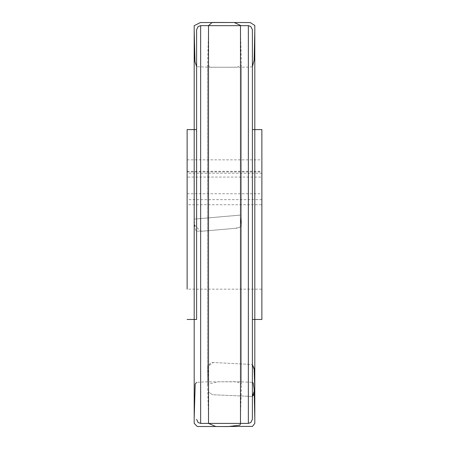 <?xml version="1.0" encoding="UTF-8"?>
<svg xmlns="http://www.w3.org/2000/svg" width="449" height="449" viewBox="0 0 449 449"><rect width="100%" height="100%" fill="white"/><g stroke="black" fill="none" stroke-linecap="round" stroke-linejoin="round"><path stroke-width="0.34" stroke-dasharray="2.25 1.68" d="M252.377 319.458L252.377 129.57M196.623 289.184L196.623 319.458M187.126 177.063L187.126 289.184L187.126 159.844L187.126 177.063L261.874 177.063L261.874 204.75L187.126 204.75M261.874 177.063L261.874 204.75M187.126 129.57L187.126 289.184L261.874 289.184L261.874 129.57M208.516 423.025L208.516 25.644M208.516 391.848L207.808 366.047L211.294 362.416L252.377 364.515L213.46 362.517L207.831 366.311L208.516 391.848L212.422 394.722L252.377 396.461L212.422 394.722L208.516 391.848M194.198 219.101L194.198 129.57L194.198 219.191L194.681 225.05L200.602 231.336L237.869 228.075L241.399 226.217L240.484 215.054L194.198 219.101L240.484 215.144L241.169 223.467L240.67 227.312L233.463 228.462L203.318 231.1L196.022 231.218L194.883 227.514L194.198 219.191L194.198 129.57L194.198 319.458L194.198 219.101M200.664 423.385L200.664 25.644M248.336 25.644L248.336 423.385M187.126 171.939L261.874 171.939M261.874 173.235L187.126 173.235M187.126 193.766L261.874 193.766M261.874 199.62L187.126 199.62M187.126 171.271L261.874 171.271M187.126 159.844L261.874 159.844M254.802 319.458L254.802 129.57M208.516 423.385L208.516 387.504M252.377 66.699L249.049 67.137L210.143 67.288L207.601 64.819L207.601 384.366L208.516 418.249L208.516 30.751L208.516 418.732L208.516 26.003L208.516 418.732L208.516 30.751L208.516 387.42L208.516 30.779L207.601 64.791L207.601 384.209L218.332 381.751L241.859 381.858L252.377 382.329M208.516 388.486L208.516 422.481M240.484 25.716L240.484 422.52L240.484 27.058L240.484 418.238L241.399 384.265L241.399 64.763L237.19 67.299L208.235 67.176L196.623 66.693M240.484 159.844L240.484 423.312L240.484 26.508L240.484 421.97L240.484 30.79L241.399 64.763L241.399 384.265L236.87 381.717L204.761 381.869L196.623 382.329M194.198 319.458L194.198 219.191L194.198 319.458M240.484 215.133L240.484 411.649L240.484 215.133M240.484 37.452L240.484 417.02L240.484 37.452"/><path stroke-width="0.67" d="M252.377 224.517L252.377 419.344L252.377 319.458L261.874 319.458L261.874 129.57L252.377 129.57L252.377 29.685L252.377 224.517M196.623 289.184L196.623 29.685L196.623 129.57L187.126 129.57L187.126 289.184M187.126 319.458L196.623 319.458L196.623 129.57M261.874 289.184L261.874 319.458M208.516 25.644L208.516 423.385M252.377 364.515L254.151 369.331L254.802 389.53L254.802 393.442L252.377 396.461L254.802 389.463L254.117 368.393L252.377 364.515M240.484 159.844L240.479 25.43L234.249 22.489L200.383 22.545L194.198 25.683L194.198 422.75L194.198 319.458L194.198 418.586L194.198 319.458L194.198 418.176L195.197 384.03L196.623 382.329M248.336 25.644L200.664 25.644L200.664 423.385L248.336 423.385L248.336 25.644L250.839 26.513L252.377 29.685M200.664 423.385L198.138 422.498L196.623 419.344M200.664 25.644L198.138 26.53L196.623 29.685M248.336 423.385L250.839 422.515L252.377 419.344M254.802 389.827L254.802 391.04M254.802 129.57L254.802 25.879L254.802 129.57L254.802 30.908L254.106 60.306L252.377 66.699M208.516 423.424L215.851 426.55L252.484 426.393L254.802 423.345L254.808 319.458L254.802 393.442M254.802 389.53L254.802 319.458M252.377 382.329L253.174 382.946L254.117 388.901L254.802 418.12L254.802 26.62L254.802 423.154L254.796 25.509L250.205 22.534L212.214 22.45L208.516 25.604M254.802 35.656L254.802 421.555L254.802 35.656M254.802 95.048L254.802 417.014L254.802 95.048M196.623 66.693L194.961 61.614L194.198 30.858L194.198 418.283L194.198 30.442L194.198 423.345L197.201 426.483L228.328 426.539L239.979 425.152L240.484 423.39L240.484 25.716"/></g></svg>
